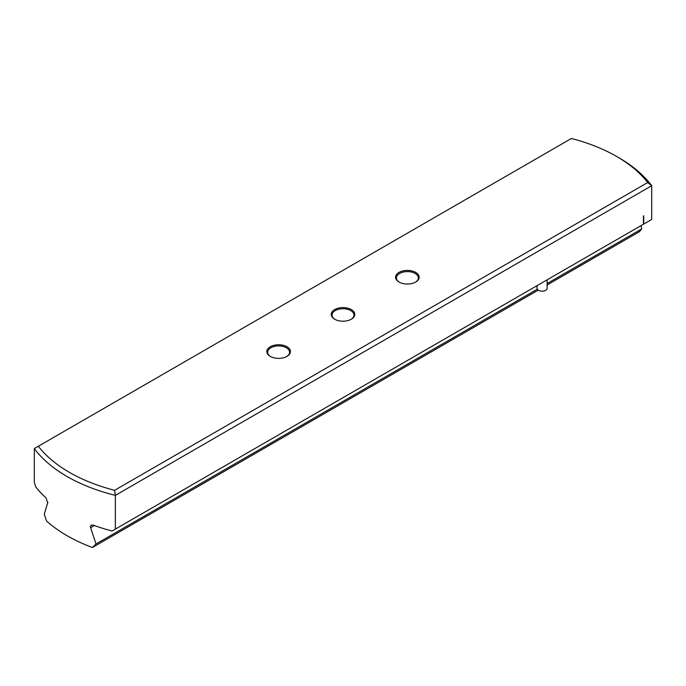 <?xml version="1.0" encoding="UTF-8"?>
<svg xmlns="http://www.w3.org/2000/svg" width="686" height="686" viewBox="0 0 686 686"><rect width="100%" height="100%" fill="white"/><g stroke="black" fill="none" stroke-linecap="round" stroke-linejoin="round"><path stroke-width="1.03" d="M538.21 290.127L92.396 547.514A154.264 89.06 180 0 1 46.528 521.026L44.273 514.131L47.874 502.246M115.368 529.103L643.417 224.236L643.417 215.979L643.777 224.03L651.7 219.451L651.7 185.726L115.368 495.378L115.368 529.103L112.058 531.015A154.264 89.06 180 0 1 93.236 525.107L91.187 525.15L90.346 526.771L95.989 543.998L92.396 547.514M547.145 279.819L547.145 288.249A5.059 2.924 180 0 1 545.662 290.307A5.059 2.924 180 0 1 540.148 290.941A5.059 2.924 180 0 1 537.027 288.249L537.027 285.659M286.662 356.557A10.959 6.328 0 0 0 289.586 352.252A10.959 6.328 0 0 0 282.821 346.404A10.959 6.328 0 0 0 270.876 347.776A10.959 6.328 0 0 0 267.669 352.252A10.959 6.328 0 0 0 270.593 356.557M286.971 356.386A11.799 6.817 180 0 1 270.284 356.386A11.799 6.817 180 0 1 270.284 346.747A11.799 6.817 180 0 1 286.971 346.747A11.799 6.817 180 0 1 286.971 356.386L286.971 356.386M415.407 282.22A10.959 6.328 0 0 0 418.331 277.924A10.959 6.328 0 0 0 411.566 272.076A10.959 6.328 0 0 0 399.629 273.448A10.959 6.328 0 0 0 396.414 277.924A10.959 6.328 0 0 0 399.338 282.22M415.716 282.049A11.799 6.817 180 0 1 399.029 282.049A11.799 6.817 180 0 1 399.029 272.411A11.799 6.817 180 0 1 415.716 272.411A11.799 6.817 180 0 1 415.716 282.049L415.716 282.049M351.035 319.384A10.959 6.328 0 0 0 353.959 315.088A10.959 6.328 0 0 0 347.193 309.24A10.959 6.328 0 0 0 335.248 310.612A10.959 6.328 0 0 0 332.041 315.088A10.959 6.328 0 0 0 334.965 319.384M351.343 319.213A11.799 6.817 180 0 1 334.657 319.213A11.799 6.817 180 0 1 334.657 309.583A11.799 6.817 180 0 1 351.343 309.583A11.799 6.817 180 0 1 351.343 319.213L351.343 319.213M47.754 503.095L45.988 497.83A154.264 89.06 180 0 1 35.766 486.966L34.3 482.301L34.3 448.575A154.264 89.06 180 0 0 115.368 495.378L114.605 490.31L647.687 182.536A150.894 87.113 0 0 0 616.594 156.442A150.894 87.113 0 0 0 571.395 138.486L38.313 446.26A150.894 87.113 0 0 0 114.605 490.31M641.076 225.583L641.727 228.918L639.472 231.662L547.145 284.964M616.594 156.442L618.978 157.814A154.264 89.06 180 0 1 651.7 185.726L647.687 182.536M95.989 543.998L537.31 289.2M547.145 283.524L641.727 228.918M643.717 215.807L643.717 224.065M38.313 446.26L34.3 448.575M90.518 527.783L94.411 525.536"/></g></svg>
